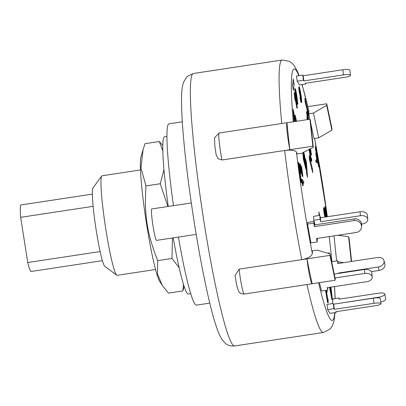 <?xml version="1.0" encoding="UTF-8"?>
<svg xmlns="http://www.w3.org/2000/svg" width="406" height="406" viewBox="0 0 406 406"><rect width="100%" height="100%" fill="white"/><g stroke="black" fill="none" stroke-linecap="round" stroke-linejoin="round"><path stroke-width="0.61" d="M309.915 119.247L308.763 113.766L308.788 110.64L302.089 84.549M101.718 176.011L92.938 188.024A39.747 3.395 81.4 0 0 95.801 227.639A39.747 3.395 81.4 0 0 104.804 266.326L116.75 275.197A50.344 4.299 -98.6 0 1 105.347 226.193A50.344 4.299 -98.6 0 1 101.718 176.011A50.344 4.299 -98.6 0 1 101.825 175.894A50.344 4.299 -98.6 0 1 102.058 175.773L140.476 169.952M155.564 269.503L117.141 275.324A50.344 4.299 -98.6 0 1 116.75 275.197M178.417 237.063A91.68 7.831 81.4 0 0 196.423 305.119L209.78 303.094M182.309 121.8L168.947 123.825A91.68 7.831 81.4 0 0 173.479 205.649M191.307 202.949L151.803 208.938A15.9 1.36 81.4 0 0 151.727 208.973A15.9 1.36 81.4 0 0 152.91 225.31A15.9 1.36 81.4 0 0 156.564 240.372L196.194 234.369M184.766 150.606L185.918 161.289C190.079 198.367 197.067 242.976 204.111 277.399L206.091 286.864C210.922 309.453 215.358 325.419 219.407 334.762L221.843 339.35L225.34 343.339C225.802 343.643 228.385 346.409 234.653 345.953A137.786 11.769 -98.6 0 1 202.975 215.408A137.786 11.769 -98.6 0 1 192.728 73.821A137.786 11.769 -98.6 0 1 193.363 73.496L187.186 76.48L183.598 82.012C182.258 86.128 181.583 91.137 181.578 97.054C181.33 109.63 182.39 127.479 184.766 150.606M235.15 276.263L235.038 275.628L239.109 269.142L306.972 258.861A137.786 11.769 81.4 0 0 312.178 283.718A17.488 1.492 -98.6 0 1 312.097 283.764A17.488 1.492 -98.6 0 1 306.972 258.861L329.946 255.379L329.992 253.867L335.199 278.658L335.148 280.236L329.946 255.379M289.879 149.697L222.016 159.984L218.189 158.792L216.104 154.706L214.789 145.505L214.556 137.715L219.103 133.011L286.971 122.724A137.786 11.769 81.4 0 0 289.879 149.697A17.488 1.492 -98.6 0 1 287.169 132.407A17.488 1.492 -98.6 0 1 286.971 122.724L309.94 119.242L310.407 120.343L313.3 147.266L301.952 153.24L297.253 153.95L296.451 152.067C295.005 150.245 291.077 149.718 284.662 150.489L312.848 146.216L309.94 119.242M284.662 150.489A137.786 11.769 81.4 0 0 301.754 259.647C308.098 258.414 311.625 256.379 312.341 253.532L312.422 250.827L317.122 250.116L329.992 253.867M351.256 261.494L348.597 236.739L337.843 235.267M348.597 236.739L349.043 237.789L351.596 261.444M333.96 235.856L336.65 260.906M331.951 261.621L329.261 236.566M312.178 283.718L335.148 280.236M301.754 259.647L306.972 258.861M326.693 105.347L313.462 113.056L318.669 137.847L331.905 130.138L326.693 105.347L326.744 103.769L331.951 128.626L331.905 130.138M307.87 106.631L326.744 103.769M308.763 113.766L313.462 113.056M318.669 137.847L313.97 138.558L310.686 122.911M313.3 147.266L312.848 146.216M299.136 75.617L297.385 71.299L293.959 65.28L291.823 62.996L289.458 61.347L282.109 60.047A137.786 11.769 81.4 0 0 281.475 60.372A137.786 11.769 81.4 0 0 281.749 123.515L286.971 122.724M337.878 261.804L343.841 262.621M316.183 153.026L315.31 148.185L315.482 146.475L318.883 165.298L318.71 167.008L317.984 162.999M318.883 165.298L318.411 165.369M332.463 303.602L332.94 298.933L339.208 297.984L339.411 299.126M308.134 111.391L308.433 115.35L305.155 102.297L304.86 98.338L308.134 111.391L307.464 111.493M294.122 83.956L293.457 90.452L292.559 85.499L293.228 79.003L294.122 83.956L292.696 84.174M305.759 161.568L305.566 159.01L306.428 162.441L305.875 162.527M306.428 162.441L307.55 177.478L306.687 174.047L306.327 169.241M325.404 210.338L324.896 206.532L325.495 207.532L325.039 207.598M325.495 207.532L326.739 216.819M298.887 163.303L301.501 182.852L300.897 181.858L298.288 162.309L298.887 163.303L298.43 163.369M293.99 121.663L293.061 109.204L293.924 112.635L293.325 112.726M293.924 112.635L294.589 121.572M319.111 215.474L318.847 211.907L319.71 215.342L319.111 215.429M321.537 291.046L319.42 282.622L321.537 291.046L327.799 290.097L327.195 287.692L366.872 281.683A6.359 4.217 -4.3 0 0 372.18 277.085A6.359 4.217 -4.3 0 0 364.801 273.436L335.051 277.948M312.417 168.769L312.711 172.728L309.433 159.675L309.139 155.716L312.417 168.769L311.742 168.871M305.698 84.001L299.43 84.95L297.156 81.164L296.466 76.018L302.734 75.069L303.15 75.77L342.826 69.756L343.517 74.902A6.359 1.284 -7.6 0 1 350.535 75.252A6.359 1.284 -7.6 0 1 344.953 77.292L305.276 83.306L305.698 84.001L305.596 83.255M326.962 304.434L327.652 309.58L329.926 313.366L327.652 309.58L326.962 304.434L333.23 303.485L333.646 304.18L373.322 298.171L374.007 303.312A6.359 1.284 -7.6 0 1 381.031 303.668A6.359 1.284 -7.6 0 1 375.448 305.703L335.772 311.717L336.193 312.417L336.092 311.671M307.687 222.381L307.515 224.087L310.91 242.91L307.515 224.087L307.687 222.381L313.955 221.427L314.579 224.899L354.255 218.885L354.078 220.595A6.359 6.014 5.9 0 1 361.477 227.187A6.359 6.014 5.9 0 1 356.224 232.481L316.548 238.495L317.177 241.961L317.02 238.423M300.009 92.675L299.856 91.644M324.917 214.028L324.501 211.359M296.563 98.353L295.872 94.324M305.261 163.471L303.789 155.234M303.561 155.031L303.485 152.067L304.393 154.346L306.119 164.963L306.444 169.221L303.871 159.096L303.561 155.031L303.038 155.112L302.906 152.737M303.754 154.387C303.825 153.737 304.079 154.239 304.51 155.894L305.429 160.324L306.028 166.48L304.048 158.7L303.83 154.072M306.444 169.221L305.926 169.302L303.348 159.177L303.038 155.112M303.348 159.177L303.871 159.096M302.912 153.153L303.434 153.072M305.398 164.014L305.835 163.948M304.906 160.406L305.429 160.324M303.987 155.975L304.51 155.894M297.852 104.124L297.446 103.657L296.289 97.866L295.162 88.787C295.421 88.447 295.944 90.538 296.725 95.055L297.852 104.124L297.238 104.433M295.162 88.787L294.639 88.868L295.162 88.787M297.456 102.383L295.466 90.548L296.639 95.613L297.512 102.459M297.329 104.2L296.923 103.733L295.766 97.942L294.639 88.868M296.923 103.733L297.446 103.657M296.116 95.689L296.639 95.613M326.109 216.911L325.739 212.81L324.901 210.049L325.871 216.946M325.866 216.718L326.17 216.286L325.851 216.332M325.394 217.022L324.404 211.917C324.013 208.598 324.059 207.253 324.536 207.882L325.505 210.765L326.439 216.86M323.805 207.74L324.536 207.882M324.592 212.099L324.561 209.506L325.353 213.272L325.394 215.759L324.592 212.099M324.871 217.098L323.881 211.998C323.491 208.674 323.536 207.329 324.013 207.963M323.881 211.998L324.404 211.917M325.439 212.856L325.739 212.81M324.83 213.348L325.353 213.272M317.284 240.91L317.208 241.646M317.35 238.373L317.309 240.007M314.538 224.67L315.041 224.594M329.027 253.588L329.159 252.831L329.505 253.725M328.51 253.435L328.637 252.913L329.159 252.831M300.42 165.876L301.465 173.362L300.318 167.45C300.014 164.841 299.988 163.648 300.247 163.872L302.303 173.337L301.612 166.48L302.881 176.412L300.455 165.805M299.638 163.846L300.247 163.872M301.323 172.139L302.358 176.488L302.881 176.412M300.841 166.054L301.359 165.968M301.465 173.362L300.942 173.443L299.795 167.526C299.491 164.917 299.466 163.725 299.729 163.953M299.795 167.526L300.318 167.45M301.115 171.068L300.673 168.83M301.206 171.357L301.694 171.281M326.226 290.336L327.307 296.421M326.86 290.239L327.185 292.198L326.673 290.27M327.261 296.492L327.906 300.866L327.881 298.912L328.144 299.532L328.149 302.668L327.119 297.918L326.033 290.366M327.627 302.749L328.226 302.739L327.627 302.749L325.51 290.447M327.185 292.198L326.46 292.107L326.982 292.026M325.576 290.945L326.094 290.869M326.439 295.38L326.962 295.304M326.597 297.994L327.119 297.918M327.454 298.978L327.881 298.912M295.309 96.745L295.634 100.312L294.756 92.746L297.425 107.996L295.309 96.745M297.425 107.996L296.903 108.077L295.451 100.338M295.634 100.312L295.111 100.389L294.792 98.683L294.203 93.344L294.233 92.822L294.756 92.746M294.203 93.344L294.726 93.268M294.792 98.683L295.314 98.602M296.324 121.308L295.786 119.049L296.096 121.343M295.954 121.364L295.111 115.142L296.568 121.272M295.431 121.445L294.589 115.218L295.111 115.142M294.649 116.152L295.172 116.07M302.536 181.695L303.282 185.598L301.886 179.239L303.536 181.162L303.82 183.197L302.536 181.695M303.82 183.197L303.297 183.273L302.709 182.588M303.282 185.598L302.566 185.451L301.364 179.315L301.886 179.239M301.546 180.624L302.069 180.548M302.566 185.451L303.089 185.369M318.065 162.441L318.015 162.999L316.858 161.522L316.599 162.293L316.249 160.365L316.589 159.68L317.649 161.197L316.35 153.001L318.065 162.441M316.853 159.776L315.761 153.767L315.827 153.077L316.35 153.001M315.761 153.767L316.284 153.691M316.599 162.293L316.081 162.375L315.726 160.441L316.066 159.761L316.589 159.68M315.726 160.441L316.249 160.365M318.015 162.999L317.492 163.075L316.335 161.603M309.814 149.103L311.047 158.381C311.402 159.654 311.575 159.634 311.554 158.32L311.762 161.268L311.179 159.883L309.545 149.007M311.443 159.319L311.554 158.32L311.052 158.396M310.509 148.738L311.493 154.97L310.321 148.835M311.762 161.268L311.24 161.349L310.661 159.964L311.179 159.883M310.022 148.992L310.346 148.946M311.493 154.97L310.971 155.051L310.661 154.067L309.824 149.022M310.661 154.067L311.179 153.986M310.661 159.964L309.022 149.083M330.971 287.123L332.362 299.466L330.154 287.245M330.337 287.22L330.408 287.6L330.448 287.199M331.768 295.126L330.758 289.534L330.91 288.052L331.768 295.126M330.626 290.803L330.103 290.884L329.631 287.326M329.814 288.351L330.337 288.27M329.753 288.945L330.276 288.869M332.362 299.466L331.839 299.542L330.271 290.858M301.288 100.678L300.958 95.811L300.795 97.07L299.598 91.086C299.247 88.158 299.207 86.762 299.486 86.889L301.085 95.39C301.704 100.109 301.846 102.459 301.511 102.439L300.47 97.516L301.353 100.734M300.988 102.52L301.607 102.551L300.988 102.52L299.948 97.592L300.47 97.516M298.877 86.889L299.486 86.889M300.273 97.151L300.866 97.13L300.273 97.151L299.08 91.162C298.725 88.239 298.684 86.838 298.963 86.97M299.669 88.752L300.552 92.735L300.633 95.415L299.851 91.614L299.704 88.686M299.08 91.162L299.598 91.086M300.658 97.699L300.597 97.171M300.034 92.812L300.552 92.735M307.707 119.582L307.555 118.197C307.449 116.705 307.509 116.207 307.748 116.71L307.149 112.777C307.063 111.188 307.215 111.056 307.611 112.391L308.616 118.319L308.469 119.465M306.697 111.559L307.22 111.483L307.611 112.391M307.083 116.563L307.748 116.71M307.895 119.552L307.885 119.405C307.794 118.126 307.885 117.902 308.144 118.74L308.316 119.491M307.926 118.227L308.144 118.74L307.844 118.785M308.032 117.329L307.52 113.34L308.291 117.131L308.255 117.852L308.032 117.329M307.185 119.663L307.032 118.278C306.926 116.786 306.987 116.289 307.225 116.791L306.626 112.858C306.54 111.264 306.697 111.137 307.093 112.472M306.626 112.858L307.149 112.777M307.032 118.278L307.555 118.197M307.997 117.177L308.291 117.131M307.469 113.903L307.738 113.863M323.932 237.52L323.293 237.474M314.919 224.614L313.833 220.28L313.533 216.322L319.801 215.373L320.405 217.778L360.081 211.765L360.376 215.723A6.359 4.217 -4.3 0 1 367.75 219.372A6.359 4.217 -4.3 0 1 362.446 223.965L361.624 224.087M343.517 74.902L303.84 80.911L303.419 80.215L297.156 81.164L296.466 76.018M303.419 80.215L302.734 75.069M303.84 80.911L303.15 75.77M350.535 75.252L349.85 70.111A6.359 1.284 172.4 0 0 342.826 69.756M313.833 220.28L320.095 219.331L319.801 215.373M367.75 219.372L367.455 215.413A6.359 4.217 175.7 0 0 360.081 211.765M320.095 219.331L320.699 221.732L320.405 217.778M320.699 221.732L360.376 215.723M307.515 224.087L313.777 223.138L314.401 226.609L314.579 224.899M313.777 223.138L313.955 221.427M310.91 242.91L317.177 241.961M361.477 227.187L361.655 225.477A6.359 6.014 -174.1 0 0 354.255 218.885M314.401 226.609L354.078 220.595M327.617 287.631L327.799 290.097M372.18 277.085L371.886 273.126A6.359 4.217 175.7 0 0 364.507 269.477L364.801 273.436M334.234 274.065L364.507 269.477M327.652 309.58L333.915 308.631L334.336 309.326L333.646 304.18M333.915 308.631L333.23 303.485M329.926 313.366L336.193 312.417M381.031 303.668L380.346 298.522A6.359 1.284 172.4 0 0 373.322 298.171M334.336 309.326L374.007 303.312M338.685 303.419L378.336 297.268L378.448 297.872M339.208 297.984L339.081 299.176L378.757 293.168A6.359 1.989 169.8 0 1 384.807 294.086A6.359 1.989 169.8 0 1 378.336 297.268M380.798 301.922A6.359 1.989 -10.2 0 0 385.7 299.039L384.807 294.086M338.624 273.4L338.533 273.03L378.204 267.016L379.067 270.452A6.359 4.73 -14.1 0 0 384.883 264.154L384.02 260.718A6.359 4.73 165.9 0 1 378.204 267.016M338.558 273.411L338.533 273.03M331.631 261.667L337.614 260.764L338.294 263.458M337.614 260.764L337.822 263.53L377.499 257.521A6.359 4.73 165.9 0 1 384.02 260.718M371.333 271.624L379.067 270.452M190.739 293.65L188.333 294.015A79.49 6.79 -98.6 0 1 173.215 237.85M168.251 206.441A79.49 6.79 -98.6 0 1 164.511 136.827L166.917 136.462M173.469 205.649A79.49 6.79 -98.6 0 1 172.9 201.508M92.329 194.129L21.031 204.934A33.652 2.872 81.4 0 0 20.665 217.322L27.745 262.53A33.652 2.872 81.4 0 0 31.115 271.477L102.413 260.672M100.145 251.558L27.745 262.53M93.116 206.339L20.665 217.322M162.796 150.89L159.304 141.516L145.018 143.683L143.079 149.606L140.943 167.866L145.967 185.912L160.248 183.751L163.958 169.683M145.967 185.912C144.166 215.439 146.926 233.019 157.695 260.637L171.982 258.47L172.438 237.967M167.881 206.497L160.248 183.751M159.304 141.516L162.765 145.475M184.228 286.641L182.766 290.96L183.507 284.403M157.695 260.637L157.467 273.908L162.268 285.388L168.485 293.122L182.766 290.96M179.178 267.787L171.982 258.47M162.268 285.388L159.802 281.622A64.052 5.471 -98.6 0 1 142.247 191.759A64.052 5.471 -98.6 0 1 140.933 157.117L143.079 149.606M293.279 121.77A127.185 10.866 -98.6 0 1 298.841 75.663M301.937 84.57A127.185 10.866 -98.6 0 1 308.844 111.158M306.966 284.54A137.786 11.769 81.4 0 0 323.404 332.504L234.653 345.953M222.016 159.984A17.488 1.492 -98.6 0 1 219.306 142.694A17.488 1.492 -98.6 0 1 219.103 133.011M235.038 275.628L236.647 284.976L238.5 291.061C238.378 290.869 239.56 294.127 244.229 294.045A17.488 1.492 -98.6 0 1 239.109 269.142M314.569 138.466A127.185 10.866 -98.6 0 1 327.327 216.728M334.524 286.585A127.185 10.866 -98.6 0 1 335.016 298.618M334.752 312.635A127.185 10.866 -98.6 0 1 318.598 282.743M312.341 253.532A127.185 10.866 -98.6 0 1 296.451 152.067M295.766 97.942L296.289 97.866M325.693 214.622L326.013 214.571M302.165 175.945L302.683 175.864M282.109 60.047L193.363 73.496M244.229 294.045L312.097 283.764M314.614 138.461L327.368 216.723M323.404 332.504L329.982 329.134L331.524 327.246L332.656 325.226L333.986 321.217L335.046 312.59M335.138 298.598L334.605 286.57"/></g></svg>
